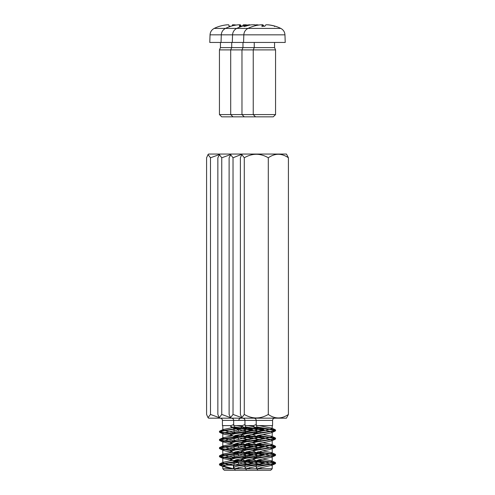 <?xml version="1.0" encoding="UTF-8"?>
<svg xmlns="http://www.w3.org/2000/svg" width="495" height="495" viewBox="0 0 495 495"><rect width="100%" height="100%" fill="white"/><g stroke="black" fill="none" stroke-linecap="round" stroke-linejoin="round"><path stroke-width="0.74" d="M240.886 114.574L219.446 114.574L221.729 116.851L273.271 116.851L275.554 114.574L240.886 114.574M274.552 42.452L274.552 47.613L275.554 49.896L219.446 49.896L219.446 114.574M219.86 26.216L219.761 26.241A37.181 37.007 25 0 1 227.199 24.806L228.709 24.806A37.181 1.516 85 0 1 229.142 26.241L230.942 26.241A37.181 36.729 55.7 0 1 238.312 24.806L239.679 24.806A37.181 1.745 85 0 0 239.456 26.241L239.524 26.569M284.959 34.836C284.755 31.934 283.369 29.793 280.807 28.413L214.193 28.413C211.631 29.793 210.245 31.934 210.041 34.836L284.959 34.836L285.225 42.452L209.775 42.452L210.041 34.836M241.257 26.216L241.356 26.216A37.181 4.758 85 0 0 240.279 24.806L239.481 24.75M247.426 25.041A37.181 36.729 -55.7 0 0 245.427 24.806L244.054 24.806M242.408 26.179A37.181 4.758 -85 0 1 243.453 24.806L245.093 24.806A37.181 36.995 28.3 0 1 247.271 25.066M274.552 47.613L220.448 47.613L219.446 49.896M253.644 26.216L253.471 26.241A37.181 36.717 56.3 0 1 260.834 24.806L262.202 24.806A37.181 1.844 85 0 0 261.954 26.241L262.022 26.569M261.954 26.241L264.875 26.241A37.181 4.863 -85 0 1 265.976 24.806L267.616 24.806A37.181 36.995 29.7 0 1 275.059 26.241L275.133 26.216M263.977 26.216A37.199 37.199 0 0 0 263.891 26.192A37.181 4.863 85 0 0 262.82 24.806L262.01 24.75M275.269 26.229A37.181 36.717 -56.3 0 0 267.956 24.806L266.588 24.806M249.517 24.806L249.294 24.806A37.181 27.813 82.5 0 0 243.788 26.241L244.381 26.569M256.41 25.078A37.181 29.719 81.7 0 0 254.585 24.806L253.131 24.756M258.272 25.127A37.181 22.108 -83.8 0 0 256.744 24.806L256.701 25.418M243.788 26.241L245.625 26.241A37.181 29.719 -81.7 0 1 251.677 24.806L253.805 24.806A37.181 24.459 83.4 0 1 256.639 25.431M232.149 25.901A37.181 1.516 -85 0 1 232.495 24.806L234.011 24.806A37.181 37.007 -25 0 1 236.171 25.059M242.346 154.056L233.021 157.775L230.552 154.582L221.754 157.775L219.285 154.582L210.493 157.775L208.024 154.582L208.55 154.056L286.45 154.056L288.412 157.775C281.704 153.122 275.003 153.122 268.296 157.775C260.296 153.122 252.289 153.122 244.283 157.775L241.814 154.582L240.384 157.775L240.384 414.451L241.814 417.644L244.283 414.451C252.289 419.104 260.296 419.104 268.296 414.451C275.003 419.104 281.704 419.104 288.412 414.451L286.45 418.17L208.55 418.17L208.024 417.644L210.493 414.451L219.285 417.638M244.283 414.451L244.283 157.775M253.366 426.096L253.366 425.712L256.305 424.481L256.305 425.613L272.578 425.613L272.578 420.404C272.702 419.061 273.444 418.318 274.812 418.17M256.472 465.263L262.492 465.003L262.505 465.752C258 466.24 255.995 467.138 256.472 468.431L256.336 467.967M256.336 465.325L272.219 461.352L271.644 460.857L262.684 459.02M262.505 465.003L271.594 463.871L275.573 462.738L258.198 459.923M253.688 459.026L253.236 458.642L253.669 458.29L272.813 455.487L275.542 454.552L258.198 451.743M253.688 450.827L253.248 450.462L253.663 450.097L272.819 447.301L275.567 446.372L258.198 443.557M253.694 442.654L253.217 442.276L253.638 441.93L272.788 439.121L275.554 438.186L258.192 435.371M253.688 434.468L253.254 434.09L253.681 433.725L272.838 430.935L275.542 430L256.676 426.962M258.198 458.11L256.8 457.572M253.669 458.29L257.171 456.755L272.194 453.166L271.625 452.659L262.69 450.834M258.192 449.93L256.589 449.076M253.657 450.097L257.134 448.575L272.213 444.986L271.668 444.491L262.684 442.648M258.198 441.738L256.806 441.206M253.638 441.93L257.146 440.395L272.207 436.8L271.625 436.293L262.69 434.468M258.198 433.558L256.596 432.704M253.681 433.725L257.171 432.197L272.201 428.614L271.656 428.119L259.145 425.613M262.505 465.746L275.573 463.481L268.872 461.971L256.825 460.461M256.676 425.613L256.589 428.039L257.171 428.54L271.749 431.677L272.201 432.135L270.703 432.958L257.703 435.513L256.596 436.225L257.307 436.794L270.171 439.35L272.207 440.315L271.668 440.81L267.065 441.911L259.764 443.186L256.577 444.467L272.213 448.501L269.676 449.584L262.529 450.858L256.589 452.591L258.087 453.42L271.087 455.975L272.194 456.681L271.483 457.256L258.625 459.812L256.583 460.777L257.128 461.266L253.236 459.391L255.958 458.457L275.542 455.295L268.853 453.785L256.8 452.275M257.171 453.098L253.248 451.205L255.989 450.271L275.567 447.115L268.872 445.605L256.812 444.095M257.134 444.9L253.217 443.019L255.989 442.085L275.554 438.929L268.853 437.419L256.818 435.909M257.153 436.732L253.254 434.839L255.965 433.905L275.542 430.749L268.785 429.227L256.676 427.705M257.171 428.54L253.669 427.006L253.242 426.653L253.366 425.712M256.472 468.431L256.676 468.765L222.793 468.765L224.278 470.25L270.722 470.25L272.207 468.765L256.676 468.765L271.656 465.356L275.164 463.827M257.128 461.266L269.026 463.648L272.219 464.867L271.656 465.356M256.676 427.841L253.366 426.455M288.412 414.451L288.412 157.775M268.296 414.451L268.296 157.775M231.078 154.056L229.117 157.775L229.117 414.451L230.552 417.644L233.021 414.451L241.814 417.638M233.021 414.451L233.021 157.775M242.098 426.096L242.098 425.712L245.044 424.481L245.044 425.613L253.607 425.613M251.225 465.752C246.739 466.24 244.734 467.138 245.211 468.431L245.075 467.967M251.225 465.003L245.211 465.263M245.075 465.325L260.952 461.352L257.617 460.103M251.237 465.752L251.237 465.003L260.104 463.902L264.293 462.806L264.293 463.413L257.338 461.94L245.557 460.461M263.885 462.386L246.931 459.923M242.426 459.026L241.975 458.642L242.408 458.29L264.262 454.614M263.841 454.187L246.931 451.743M242.426 450.827L241.981 450.462L242.395 450.097L264.281 446.434M263.903 446.02L246.937 443.557M242.426 442.654L241.956 442.276L242.377 441.93L261.23 439.17L264.281 438.254M263.86 437.828L246.931 435.371M242.426 434.468L241.987 434.09L242.42 433.725L264.262 430.062M242.42 433.725L245.904 432.197L260.933 428.614L260.389 428.119L263.866 429.635L245.409 426.962M253.254 459.323L251.423 459.02M246.937 458.11L245.532 457.572M242.408 458.29L245.904 456.755L260.933 453.166L257.604 451.916M253.254 451.143L251.423 450.834M246.931 449.93L245.328 449.076M242.395 450.097L245.873 448.575L260.952 444.986L257.617 443.737M253.236 442.276L253.236 442.957L251.423 442.648M246.937 441.738L245.545 441.206M242.377 441.93L245.879 440.395L260.945 436.8L257.61 435.544M253.267 434.777L251.429 434.468M246.931 433.558L245.334 432.704M260.389 428.119L256.676 427.185M253.254 426.591L247.884 425.613M251.237 465.746L256.837 465.09M253.248 458.71L247.358 459.812L245.322 460.777L245.86 461.266L241.975 459.391L246.683 458.147L256.843 456.904M264.262 455.233L257.344 453.754L245.539 452.275M253.261 450.524L245.78 452.139L245.328 452.591L245.91 453.098L241.981 451.205L246.683 449.961L256.812 448.724M264.293 446.434L264.293 447.047L257.338 445.568L245.551 444.095M253.236 442.344L248.502 443.186L245.31 444.411L245.873 444.9L241.956 443.019L246.671 441.781L256.837 440.538M264.274 438.867L257.344 437.388L245.551 435.909M253.261 434.158L246.442 435.513L245.334 436.225L245.891 436.732L241.987 434.839L246.689 433.595L256.825 432.352M264.268 430.681L257.264 429.196L245.409 427.705M245.409 425.613L245.322 428.039L245.91 428.54L242.408 427.006L241.981 426.653L242.098 425.712M245.211 468.431L245.409 468.765L256.323 466.364M245.91 428.54L259.918 431.454M260.63 432.5L257.604 433.385M245.891 436.732L259.912 439.64M260.661 440.674L257.617 441.565M245.873 444.9L259.918 447.827M260.63 448.866L257.61 449.751M245.91 453.098L259.918 456.006M260.648 457.046L257.61 457.931M245.86 461.266L259.912 464.192M245.409 427.841L242.098 426.455M219.817 154.056L217.856 157.775L217.856 414.451L219.285 417.644L221.754 414.451L230.546 417.638M221.754 414.451L221.754 157.775M230.837 426.096L230.837 425.712L233.776 424.481L233.776 425.613L242.34 425.613M239.964 465.752C235.478 466.24 233.467 467.138 233.943 468.431L233.844 465.294L249.69 461.352L246.355 460.103M239.964 465.003L233.943 465.263M239.976 465.752L239.976 465.003L248.843 463.902L253.032 462.806L253.025 463.413L246.077 461.94L234.296 460.461M252.623 462.386L235.669 459.923M231.159 459.026L230.707 458.642L231.146 458.29L253.001 454.614M252.58 454.187L235.669 451.743M231.159 450.827L230.72 450.462L231.134 450.097L253.019 446.434M252.636 446.02L235.669 443.557M231.165 442.654L230.695 442.276L231.109 441.93L249.969 439.17L253.019 438.254M252.592 437.828L235.663 435.371M231.159 434.468L230.726 434.09L231.153 433.725L253.001 430.062M231.153 433.725L234.642 432.197L249.672 428.614L249.127 428.119L252.605 429.635L234.147 426.962M241.993 459.323L240.162 459.02M235.669 458.11L234.271 457.572M231.14 458.29L234.642 456.755L249.666 453.166L246.343 451.916M241.993 451.143L240.162 450.834M235.663 449.93L234.067 449.076M231.134 450.097L234.611 448.575L249.684 444.986L246.355 443.737M241.975 442.276L241.975 442.957L240.155 442.648M235.669 441.738L234.277 441.206M231.109 441.93L234.618 440.395L249.678 436.8L246.343 435.544M241.999 434.777L240.162 434.468M235.669 433.558L234.067 432.704M249.127 428.119L245.409 427.185M241.987 426.591L236.616 425.613M239.976 465.746L245.57 465.09M241.981 458.71L236.096 459.812L234.055 460.777L234.599 461.266L230.707 459.391L235.422 458.147L245.582 456.904M253.001 455.233L246.083 453.754L234.277 452.275M241.999 450.524L234.512 452.139L234.067 452.591L234.649 453.098L230.72 451.205L235.416 449.961L245.545 448.724M253.025 446.434L253.025 447.047L246.071 445.568L234.284 444.095M241.968 442.344L237.235 443.186L234.042 444.411L234.605 444.9L230.695 443.019L235.403 441.781L245.576 440.538M253.007 438.867L246.083 437.388L234.29 435.909M241.999 434.158L235.174 435.513L234.067 436.225L234.624 436.732L230.726 434.839L235.422 433.595L245.563 432.352M253.007 430.681L246.003 429.196L234.147 427.705M234.147 425.613L234.061 428.039L234.642 428.54L231.14 427.006L230.713 426.653L230.837 425.712M233.943 468.431L234.147 468.765L245.062 466.364M234.642 428.54L248.657 431.454M249.369 432.5L246.343 433.385M234.624 436.732L248.645 439.64M249.4 440.674L246.349 441.565M234.605 444.9L248.651 447.827M249.369 448.866L246.349 449.751M234.649 453.098L248.657 456.006M249.381 457.046L246.343 457.931M234.599 461.266L248.645 464.192M234.147 427.841L230.837 426.455M208.024 154.582L206.588 157.775L206.588 414.451L208.024 417.644M272.578 420.404L222.422 420.404L222.422 425.613L231.078 425.613M238.411 462.225L233.751 463.648L226.394 464.929L222.781 466.203L226.122 467.484L233.442 468.765L223.004 465.925M222.032 465.746L219.842 465.189L219.446 464.1L222.032 465.003L233.442 465.244L226.19 463.982L222.781 462.714M219.427 464.1L238.992 460.944L241.77 460.01M231.617 458.085L223.09 457.003L219.458 455.914L219.891 455.555L239.036 452.758L241.746 451.824M231.598 449.893L223.059 448.817L219.446 447.734L219.842 447.381L239.005 444.578L241.783 443.644M231.611 441.713L223.084 440.63L219.44 439.548L219.867 439.195L239.011 436.392L241.752 435.458M231.611 433.527L223.078 432.451L219.458 431.368L219.879 430.996L239.036 428.206L241.764 427.278L241.752 427.94M219.836 463.753L223.344 462.225L232.508 460.35M237.241 457.9L228.461 456.217L222.799 454.528L223.381 454.02L232.52 452.164M237.254 449.714L228.473 448.031L222.793 446.348L223.332 445.859L232.514 443.978M237.235 441.534L228.455 439.845L222.787 438.162L223.369 437.66L232.508 435.798M237.254 433.348L228.473 431.665L222.806 429.982L223.356 429.474L232.526 427.606M234.147 427.321L235.174 427.123M238.398 425.972L238.25 425.613M219.427 464.848L225.534 463.413L237.167 461.977M240.768 461.309L241.746 460.678M230.726 458.723L219.458 456.662L225.547 455.227L237.161 453.797M240.774 453.123L241.733 452.492M230.744 450.537L219.446 448.476L225.528 447.047L237.167 445.611M240.762 444.937L241.764 444.312M230.707 442.351L219.44 440.29L225.547 438.861L237.167 437.425M240.78 436.757L241.727 436.126M230.744 434.171L219.458 432.11L222.187 431.176L241.764 428.02M233.442 468.765L233.442 465.244M234.073 427.958L238.417 429.406M238.398 429.487L236.251 430.403L223.443 432.958L222.806 433.496L224.006 434.239L237.018 436.794L238.404 437.586M238.392 437.667L225.188 440.63L222.787 441.682L227.459 443.186L234.816 444.467L238.429 445.772M238.411 445.859L222.793 449.868L224.959 450.858L237.767 453.42L238.404 453.958M238.392 454.039L237.198 454.695L224.192 457.256L222.799 458.048L223.313 458.531L236.016 461.093L238.423 462.138M210.493 414.451L210.493 157.775M239.456 26.241L242.191 26.241M239.679 24.806L239.803 26.216L239.685 24.806M240.279 24.806L240.403 26.216M262.202 24.806L262.325 26.216L262.202 24.806M262.82 24.806L262.938 26.216M249.294 24.806L249.313 25.183M232.99 116.851L230.707 114.574L230.707 49.896L231.716 47.613L231.716 42.452M242.389 26.216L239.475 26.216M221.036 42.452L221.302 34.836C221.506 31.934 222.892 29.793 225.454 28.413A37.199 37.199 0 0 1 230.93 26.241L231.115 26.216M255.519 116.851L253.236 114.574L253.236 49.896L254.244 47.613L254.244 42.452M275.554 49.896L275.554 114.574M274.57 26.569L274.867 26.216M264.887 26.216L261.973 26.216M253.459 26.241A37.199 37.199 0 0 0 247.983 28.413C245.421 29.793 244.035 31.934 243.831 34.836L243.565 42.452M280.807 28.413A37.199 37.199 0 0 0 275.331 26.241M244.252 116.851L241.975 114.574L241.975 49.896L242.977 47.613L242.977 42.452M245.774 26.216L243.936 26.216M249.74 24.756A37.199 37.199 0 0 0 236.721 28.413C234.154 29.793 232.774 31.934 232.563 34.836L232.297 42.452M258.836 25.041A37.199 37.199 0 0 0 256.528 24.756M256.435 24.806L256.385 25.356M231.035 26.216L229.142 26.216M219.669 26.241A37.199 37.199 0 0 0 214.193 28.413M220.448 42.452L220.448 47.613M242.346 418.17L241.814 417.644M256.212 424.518L256.212 420.404C256.082 419.048 255.333 418.306 253.978 418.17M256.323 465.325L256.323 467.967M275.152 462.392L271.644 460.857M275.109 454.187L271.625 452.659M275.164 446.02L271.668 444.491M275.121 437.828L271.625 436.293M275.133 429.635L271.656 428.119M275.554 463.481L275.554 462.738M275.554 455.295L275.554 454.552M275.554 447.115L275.554 446.372M275.554 438.929L275.554 438.186M275.554 430.749L275.554 430M253.236 459.391L253.236 458.642M253.236 451.205L253.236 450.462M253.236 434.839L253.236 434.09M253.236 426.653L253.236 425.91M271.619 432.642L275.109 431.108M271.668 440.81L275.158 439.288M271.631 448.996L275.133 447.468M271.637 457.188L275.115 455.666M258.074 470.25L256.583 468.623M256.583 428.039L256.583 432.457M256.583 436.225L256.583 440.649M256.583 444.411L256.583 448.823M256.583 452.591L256.583 457.015M256.583 460.777L256.583 465.201M272.207 425.613L272.207 428.614M272.207 432.135L272.207 436.8M272.207 440.315L272.207 444.986M272.207 448.501L272.207 453.166M272.207 456.681L272.207 461.352M272.207 464.867L272.207 468.765M231.078 418.17L230.552 417.644M244.951 424.518L244.951 420.404C244.815 419.048 244.072 418.306 242.717 418.17M245.062 465.325L245.062 467.967M260.692 460.993L260.382 460.857M260.698 452.807L260.358 452.659M260.71 444.628L260.401 444.491M260.686 436.442L260.358 436.293M264.293 455.233L264.293 454.62M264.293 438.861L264.293 438.254M264.293 430.681L264.293 430.068M241.975 459.391L241.975 458.642M241.975 451.205L241.975 450.462M241.975 434.839L241.975 434.09M241.975 426.653L241.975 425.91M260.351 432.642L260.692 432.488M260.401 440.81L260.716 440.668M260.37 448.996L260.686 448.86M260.376 457.188L260.71 457.04M246.807 470.25L245.322 468.623M245.322 428.039L245.322 432.457M245.322 436.225L245.322 440.649M245.322 444.411L245.322 448.823M245.322 452.591L245.322 457.015M245.322 460.777L245.322 465.201M260.945 425.613L260.945 425.972M260.945 427.544L260.945 428.614M260.945 432.457L260.945 433.205M260.945 435.73L260.945 436.8M260.945 440.643L260.945 441.385M260.945 443.916L260.945 444.986M260.945 448.823L260.945 449.571M260.945 452.096L260.945 453.166M260.945 457.009L260.945 457.751M260.945 460.282L260.945 461.352M260.945 467.509L260.945 468.765M219.817 418.17L219.285 417.644M233.683 424.518L233.683 420.404C233.566 419.061 232.823 418.318 231.45 418.17M249.424 460.993L249.115 460.857M249.437 452.807L249.096 452.659M249.449 444.628L249.14 444.491M249.418 436.442L249.096 436.293M253.025 455.233L253.025 454.62M253.025 438.861L253.025 438.254M253.025 430.681L253.025 430.068M230.707 459.391L230.707 458.642M230.707 451.205L230.707 450.462M230.707 442.957L230.707 442.276M230.707 434.839L230.707 434.09M230.707 426.653L230.707 425.91M249.09 432.642L249.424 432.488M249.14 440.81L249.455 440.668M249.103 448.996L249.418 448.86M249.109 457.188L249.449 457.04M235.546 470.25L234.055 468.623M234.055 428.039L234.055 432.457M234.055 436.225L234.055 440.649M234.055 444.411L234.055 448.823M234.055 452.591L234.055 457.015M234.055 460.777L234.055 465.201M249.678 425.613L249.678 425.972M249.678 427.544L249.678 428.614M249.678 432.457L249.678 433.205M249.678 435.73L249.678 436.8M249.678 440.643L249.678 441.385M249.678 443.916L249.678 444.986M249.678 448.823L249.678 449.571M249.678 452.096L249.678 453.166M249.678 457.009L249.678 457.751M249.678 460.282L249.678 461.352M249.678 467.509L249.678 468.765M222.422 420.404C222.298 419.061 221.556 418.318 220.188 418.17M238.788 420.404C238.918 419.048 239.667 418.306 241.022 418.17M219.891 455.555L223.381 454.02M219.842 447.381L223.332 445.859M219.867 439.195L223.369 437.66M219.879 430.996L223.356 429.474M239.716 426.207L238.361 425.613M241.764 460.752L241.764 460.065M241.764 452.572L241.764 451.824M241.764 444.386L241.764 443.706M241.764 436.2L241.764 435.458M219.446 456.662L219.446 455.914M219.446 448.476L219.446 447.734M219.446 440.29L219.446 439.548M219.446 432.11L219.446 431.368M219.842 465.189L223.35 466.723M241.374 461.105L240.873 461.321M238.677 462.274L237.878 462.627M219.873 457.027L223.35 458.549M241.319 452.937L240.861 453.135M238.677 454.088L237.829 454.466M219.873 448.835L223.375 450.363M241.362 444.733L240.861 444.949M238.664 445.908L237.86 446.261M219.836 440.643L223.332 442.171M241.337 436.565L240.873 436.769M238.683 437.722L237.86 438.087M219.891 432.475L223.381 434.004M241.331 428.373L237.829 429.907M222.793 425.613L222.793 429.728M222.793 433.496L222.793 437.92M222.793 441.682L222.793 446.094M222.793 449.868L222.793 454.286M222.793 458.048L222.793 462.466M222.793 466.234L222.793 468.765M238.417 429.648L238.417 431.256M238.417 432.457L238.417 433.205M238.417 437.84L238.417 439.442M238.417 440.643L238.417 441.385M238.417 446.014L238.417 447.629M238.417 448.823L238.417 449.571M238.417 454.206L238.417 455.808M238.417 457.009L238.417 457.751M238.417 462.392L238.417 463.994M238.417 467.509L238.417 468.765"/></g></svg>
